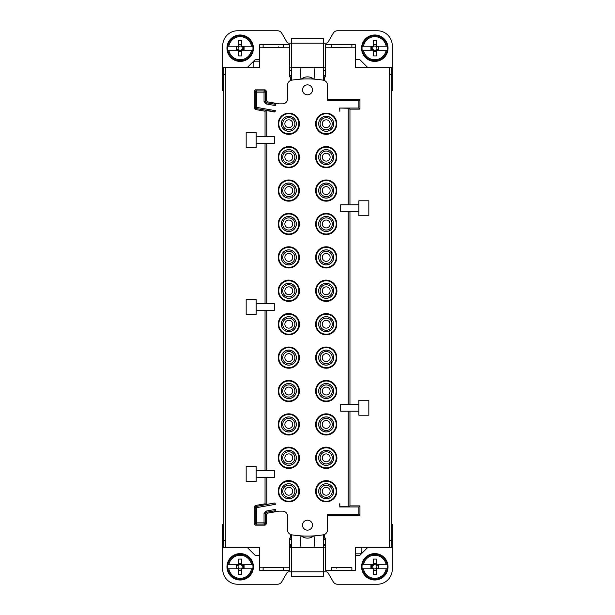<?xml version="1.0" encoding="UTF-8"?>
<svg xmlns="http://www.w3.org/2000/svg" width="615" height="615" viewBox="0 0 615 615"><rect width="100%" height="100%" fill="white"/><g stroke="black" fill="none" stroke-linecap="round" stroke-linejoin="round"><path stroke-width="0.92" d="M291.633 80.188L291.541 43.219L288.996 43.219A2.491 2.491 0 0 1 286.836 41.966L281.793 33.241A4.989 4.989 0 0 0 277.48 30.75L237.69 30.75A14.96 14.96 0 0 0 222.73 45.71L222.73 90.59L223.23 90.59L223.23 524.41L222.73 524.41L222.73 569.29A14.96 14.96 0 0 0 237.69 584.25L277.48 584.25A4.989 4.989 0 0 0 281.793 581.759L286.836 573.034A2.491 2.491 0 0 1 288.996 571.781L291.541 571.781L291.541 576.816L323.459 576.816L323.459 571.781L326.004 571.781A2.491 2.491 0 0 1 328.164 573.034L333.207 581.759A4.989 4.989 0 0 0 337.52 584.25L377.31 584.25A14.96 14.96 0 0 0 392.27 569.29L392.27 524.41L391.77 524.41L391.77 547.35L355.37 547.35L355.37 570.29L325.581 570.29L325.581 538.14L324.451 538.14L324.451 534.481M391.77 547.35L391.77 540.37L389.195 540.37L389.195 74.63L391.77 74.63L391.77 524.41M223.23 90.59L223.23 74.63L225.805 74.63L225.72 67.65L259.63 67.65L259.63 44.711L289.419 44.711L289.419 47.209L283.523 47.209L283.523 44.711M225.805 74.63L225.805 540.37L223.23 540.37L223.23 524.41M291.541 67.15L289.419 67.15M323.459 67.15L325.581 67.15M389.28 74.63L389.28 67.65L355.37 67.65L355.37 47.209L331.477 47.294L331.477 44.711L351.88 44.711L325.581 44.711L325.581 76.86L324.451 76.86L324.451 80.519M367.839 67.65L359.86 59.67L355.37 59.67M391.77 90.59L392.27 90.59L392.27 45.71A14.96 14.96 0 0 0 377.31 30.75L337.52 30.75A4.989 4.989 0 0 0 333.207 33.241L328.164 41.966A2.491 2.491 0 0 1 326.004 43.219L323.459 43.219L323.459 38.184L291.541 38.184L291.541 43.219L323.459 43.219L323.367 80.188M223.23 67.65L223.23 74.63L223.23 67.65L225.72 67.65M259.63 59.67L255.14 59.67L247.161 67.65M275.374 511.15L275.374 509.435L275.374 511.15L282.569 511.15A4.989 4.989 0 0 1 287.551 516.139L287.551 529.907A4.989 4.989 0 0 0 290.541 534.481L290.549 538.14L289.419 538.14L289.419 570.29L263.12 570.29L283.523 570.197L283.523 567.707L263.12 567.707L263.12 570.29L259.63 570.29L259.63 547.35L223.23 547.35L223.23 540.37L223.23 547.35M247.161 547.35L255.14 555.33L259.63 555.33M355.37 555.33L359.86 555.33L367.839 547.35M323.459 547.85L325.581 547.85M291.541 547.85L289.419 547.85M389.28 547.35L389.195 540.37M290.549 80.519L290.549 76.86L289.419 76.86L289.419 47.209M278.956 511.15L267.379 513.194L266.349 514.424L266.349 523.918L265.103 525.164L255.448 525.164L254.203 523.918L254.203 506.76L255.271 507.652L255.271 522.85L254.203 523.918M265.05 477.54L265.05 503.8L255.233 505.53L254.203 506.76M265.05 310.49L265.05 470.56M265.05 143.441L265.05 303.51M266.349 91.082L265.288 92.15L265.288 101.475L266.349 100.583L266.349 91.082L265.103 89.836L255.448 89.836L254.203 91.082L254.203 108.248L255.233 109.47L265.05 111.207L265.05 136.461M266.349 100.583L267.379 101.813L266.318 102.705L266.103 103.935L275.374 105.572L275.159 104.066L273.913 103.85L275.159 104.066M278.926 103.85L267.379 101.813M282.569 103.85A4.989 4.989 0 0 0 287.551 98.861A4.989 4.989 0 0 1 282.569 103.85L275.159 103.85M283.523 47.294L263.12 47.294M289.419 75.63L291.595 75.63M323.405 75.63L325.45 75.63L325.45 70.64L323.444 70.64M355.37 47.209L355.37 44.711L351.88 44.711L351.88 47.209M389.28 67.65L391.77 67.65L391.77 74.63M259.63 61.169L255.625 61.169C254.095 61.323 253.257 62.153 253.134 63.66L253.134 67.65M325.581 539.37L323.405 539.37M291.595 539.37L289.55 539.37L289.419 544.49L291.556 544.36M361.605 566.799C361.789 571.912 364.08 575.778 368.485 578.392A13.215 13.215 0 0 1 363.219 560.465A13.215 13.215 0 0 1 381.154 555.199A13.215 13.215 0 0 1 386.412 573.134A13.215 13.215 0 0 1 368.485 578.392A13.207 13.207 0 0 1 363.227 560.465A13.207 13.207 0 0 1 381.154 555.207A13.207 13.207 0 0 1 386.412 573.134A13.207 13.207 0 0 1 368.485 578.392M355.37 553.831L359.375 553.831C360.89 553.685 361.72 552.854 361.866 551.34L361.866 547.35M349.95 404.24L349.95 211.76M327.488 515.524L359.952 515.524L359.952 505.868L349.95 505.868L349.95 411.22M331.477 570.29L331.477 567.707L351.88 567.707L351.88 570.29M327.488 99.476L359.952 99.476L359.952 109.132L358.86 108.048L339.626 108.048L348.205 108.263L348.205 204.78L358.86 204.78L358.86 211.76L348.205 211.76L348.205 404.24L358.86 404.24L358.86 411.22L348.205 411.22L348.205 506.745L339.841 506.745L339.626 503.908A18.45 18.45 0 0 0 339.841 503.677L339.841 506.745M349.95 204.78L349.95 109.132L359.952 109.132M283.523 570.29L283.523 567.791L289.419 567.791M275.159 510.942L273.944 511.15L275.159 511.15M266.103 511.073L264.043 513.525L265.288 513.525L266.318 512.295L266.103 511.073L275.374 509.435M266.349 514.424L265.288 513.525L265.288 522.85A1.245 1.245 135 0 1 264.043 524.103L265.103 525.164M255.233 505.53L256.301 506.429L274.574 503.001A18.45 18.45 0 0 0 275.374 503.908L275.374 504.331L275.374 503.908M265.05 503.8L266.795 504.377L266.795 477.54L256.14 477.54L256.14 470.56L266.795 470.56L266.795 310.49L256.14 310.49L256.14 303.51L266.795 303.51L266.795 143.441L256.14 143.441L256.14 136.461L266.795 136.461L266.795 110.631L274.574 111.999A18.45 18.45 0 0 1 275.374 111.092L275.374 110.677L275.374 111.092M256.14 477.54L256.14 481.53L246.169 481.53L246.169 466.57L256.14 466.57L256.14 470.56M256.14 310.49L256.14 314.48L246.169 314.48L246.169 299.52L256.14 299.52L256.14 303.51M256.14 143.441L256.14 147.431L246.169 147.431L246.169 132.471L256.14 132.471L256.14 136.461M265.05 111.207L266.795 110.631M255.448 89.836L256.517 90.905L256.517 92.15L265.288 92.15A1.245 1.245 -135 0 0 264.043 90.905L265.103 89.836M275.374 110.677L256.517 107.348L256.517 92.15L255.271 92.15A1.245 1.245 135 0 1 256.517 90.905L264.043 90.905L264.043 101.475L265.288 101.475L266.318 102.705L275.359 104.304M278.61 46.871L277.842 47.255L278.61 46.878M259.63 47.209L263.12 47.209L263.12 44.711M289.419 70.64L291.556 70.64M233.846 59.801A13.215 13.215 0 0 1 228.588 41.866A13.215 13.215 0 0 1 246.515 36.608A13.215 13.215 0 0 1 251.781 54.535A13.215 13.215 0 0 1 233.846 59.801A13.207 13.207 0 0 1 228.588 41.866A13.207 13.207 0 0 1 246.515 36.608A13.207 13.207 0 0 1 251.773 54.535A13.207 13.207 0 0 1 233.846 59.793M368.485 59.801A13.215 13.215 0 0 1 363.219 41.866A13.215 13.215 0 0 1 381.154 36.608A13.215 13.215 0 0 1 386.412 54.535A13.215 13.215 0 0 1 368.485 59.801A13.207 13.207 0 0 1 363.227 41.866A13.207 13.207 0 0 1 381.154 36.608A13.207 13.207 0 0 1 386.412 54.535A13.207 13.207 0 0 1 368.485 59.793M336.39 568.129L337.158 567.745L336.39 568.122M325.581 544.36L323.444 544.36M233.846 578.392A13.215 13.215 0 0 1 228.588 560.465A13.215 13.215 0 0 1 246.515 555.199A13.215 13.215 0 0 1 251.781 573.134A13.215 13.215 0 0 1 233.846 578.392A13.207 13.207 0 0 1 228.588 560.465A13.207 13.207 0 0 1 246.515 555.207A13.207 13.207 0 0 1 251.773 573.134A13.207 13.207 0 0 1 233.846 578.392M358.86 204.78L358.86 200.79L368.831 200.79L368.831 215.75L358.86 215.75L358.86 211.76M358.86 404.24L358.86 400.25L368.831 400.25L368.831 415.21L358.86 415.21L358.86 411.22M349.95 505.868L348.205 506.745M359.952 505.868L358.86 506.96L339.626 506.96M358.86 506.96L358.86 514.44L359.952 515.524M287.551 529.907A4.989 4.989 0 0 0 291.756 534.835A99.73 99.73 0 0 0 323.244 534.835A4.989 4.989 0 0 0 327.449 529.907L327.449 516.139A4.989 4.989 0 0 1 327.741 514.44L358.86 514.44M287.551 98.861L287.551 85.093A4.989 4.989 0 0 1 291.756 80.165A99.73 99.73 0 0 1 323.244 80.165A4.989 4.989 0 0 1 327.449 85.093L327.449 98.861A4.989 4.989 0 0 0 327.749 100.568L358.86 100.568L358.86 108.048M359.952 99.476L358.86 100.568M349.95 109.132L348.205 108.263M274.298 470.56L274.298 477.54L274.298 470.56L266.795 470.56M274.298 303.51L274.298 310.49L274.298 303.51L266.795 303.51M255.233 109.47L256.301 108.578L274.805 111.73M275.374 105.572L275.374 103.85M323.367 534.812L323.459 571.781L291.541 571.781L291.633 534.812M348.205 204.78L340.702 204.78L340.702 211.76L348.205 211.76M339.626 108.048L339.841 111.323L339.841 108.263M227.827 46.21L238.689 46.21L238.689 46.709L236.283 46.709L236.283 49.7L238.689 49.7A2.114 2.114 0 0 1 238.689 46.709A2.114 2.114 0 0 1 241.68 46.709L244.086 46.709L244.086 49.7L241.68 49.7A2.114 2.114 0 0 1 238.689 49.7L238.689 50.199L227.535 50.199A12.807 12.807 0 0 1 227.535 46.21L227.827 46.21A12.515 12.515 0 0 1 252.534 46.21L252.827 46.21A12.807 12.807 0 0 1 252.827 50.199L251.527 50.199L252.827 50.199M362.466 46.21L373.32 46.21L373.32 46.709L370.914 46.709L370.914 49.7L373.32 49.7A2.114 2.114 0 0 1 373.32 46.709A2.114 2.114 0 0 1 376.311 46.709L378.717 46.709L378.717 49.7L376.311 49.7A2.114 2.114 0 0 1 373.32 49.7L373.32 50.199L362.174 50.199A12.807 12.807 0 0 1 362.174 46.21L362.466 46.21A12.515 12.515 0 0 1 387.173 46.21L387.465 46.21A12.807 12.807 0 0 1 387.465 50.199L386.166 50.199L387.465 50.199M291.548 545.851L289.419 545.851M323.452 545.851L325.581 545.851M227.827 564.801L238.689 564.801L238.689 565.3L236.283 565.3L236.283 568.291L238.689 568.291A2.114 2.114 0 0 1 238.689 565.3A2.114 2.114 0 0 1 241.68 565.3L244.086 565.3L244.086 568.291L241.68 568.291A2.114 2.114 0 0 1 238.689 568.291L238.689 568.79L227.535 568.79A12.807 12.807 0 0 1 227.535 564.801L227.827 564.801A12.515 12.515 0 0 1 252.534 564.801L252.827 564.801A12.807 12.807 0 0 1 252.827 568.79L251.527 568.79L252.827 568.79M362.466 564.801L373.32 564.801L373.32 565.3L370.914 565.3L370.914 568.291L373.32 568.291A2.114 2.114 0 0 1 373.32 565.3A2.114 2.114 0 0 1 376.311 565.3L378.717 565.3L378.717 568.291L376.311 568.291A2.114 2.114 0 0 1 373.32 568.291L373.32 568.79L362.174 568.79A12.807 12.807 0 0 1 362.174 564.801L362.466 564.801A12.515 12.515 0 0 1 387.173 564.801L387.465 564.801A12.807 12.807 0 0 1 387.465 568.79L386.166 568.79L387.465 568.79M252.827 46.21L241.68 46.21L241.68 46.709A2.114 2.114 0 0 1 241.68 49.7L241.68 50.199L251.527 50.199A11.516 11.516 0 0 1 228.834 50.199L227.535 50.199M252.534 46.21L251.527 46.21A11.516 11.516 0 0 0 228.834 46.21L227.535 46.21M387.465 46.21L376.311 46.21L376.311 46.709A2.114 2.114 0 0 1 376.311 49.7L376.311 50.199L386.166 50.199A11.516 11.516 0 0 1 363.473 50.199L362.174 50.199M387.173 46.21L386.166 46.21A11.516 11.516 0 0 0 363.473 46.21L362.174 46.21M252.827 564.801L241.68 564.801L241.68 565.3A2.114 2.114 0 0 1 241.68 568.291L241.68 568.79L251.527 568.79A11.516 11.516 0 0 1 228.834 568.79L227.535 568.79M252.534 564.801L251.527 564.801A11.516 11.516 0 0 0 228.834 564.801L227.535 564.801M387.465 564.801L376.311 564.801L376.311 565.3A2.114 2.114 0 0 1 376.311 568.291L376.311 568.79L386.166 568.79A11.516 11.516 0 0 1 363.473 568.79L362.174 568.79M387.173 564.801L386.166 564.801A11.516 11.516 0 0 0 363.473 564.801L362.174 564.801M301.204 535.888L304.886 537.779L301.204 535.888A9.971 9.971 0 0 0 313.796 535.888L310.114 537.779M313.796 79.112L310.114 77.221L313.796 79.112A9.971 9.971 0 0 0 301.204 79.112L304.886 77.221M238.689 46.21L238.689 40.475L241.68 40.475L241.68 46.21M238.689 50.199L238.689 55.934L241.68 55.934L241.68 50.199M236.729 49.7L236.729 46.709M243.632 49.7L243.632 46.709M373.32 46.21L373.32 40.475L376.311 40.475L376.311 46.21M373.32 50.199L373.32 55.934L376.311 55.934L376.311 50.199M371.368 49.7L371.368 46.709M378.271 49.7L378.271 46.709M238.689 564.801L238.689 559.066L241.68 559.066L241.68 564.801M238.689 568.79L238.689 574.525L241.68 574.525L241.68 568.79M236.729 568.291L236.729 565.3M243.632 568.291L243.632 565.3M373.32 564.801L373.32 559.066L376.311 559.066L376.311 564.801M373.32 568.79L373.32 574.525L376.311 574.525L376.311 568.79M371.368 568.291L371.368 565.3M378.271 568.291L378.271 565.3M241.68 44.749L238.689 44.749M241.68 51.652L238.689 51.652M376.311 44.749L373.32 44.749M376.311 51.652L373.32 51.652M241.68 563.348L238.689 563.348M241.68 570.251L238.689 570.251M376.311 563.348L373.32 563.348M376.311 570.251L373.32 570.251M274.574 503.001L266.795 504.377M348.205 411.22L340.702 411.22L340.702 404.24L348.205 404.24M340.702 204.78L340.702 211.76M266.795 136.461L274.298 136.461L274.298 143.441L266.795 143.441M274.298 310.49L266.795 310.49M274.298 477.54L266.795 477.54M307.5 520.175A4.989 4.989 0 0 0 302.511 525.164A4.989 4.989 0 0 0 307.5 530.145A4.989 4.989 0 0 0 312.489 525.164A4.989 4.989 0 0 0 307.5 520.175M283.292 482.206C291.887 476.256 303.633 487.457 298.098 496.328A10.593 10.593 0 0 0 293.878 481.952A10.593 10.593 0 0 0 279.502 486.173A10.593 10.593 0 0 0 283.723 500.549A10.593 10.593 0 0 0 298.098 496.328L294.316 500.303M316.902 486.173A10.593 10.593 0 0 0 321.122 500.549A10.593 10.593 0 0 0 335.498 496.328A10.593 10.593 0 0 0 331.277 481.952A10.593 10.593 0 0 0 316.902 486.173M298.098 462.918A10.593 10.593 0 0 0 293.878 448.543A10.593 10.593 0 0 0 279.502 452.763A10.593 10.593 0 0 0 283.723 467.139A10.593 10.593 0 0 0 298.098 462.918C303.633 454.047 291.887 442.846 283.292 448.796M316.902 118.672A10.593 10.593 0 0 0 321.122 133.048A10.593 10.593 0 0 0 335.498 128.827A10.593 10.593 0 0 0 331.277 114.452A10.593 10.593 0 0 0 316.902 118.672M279.502 118.672A10.593 10.593 0 0 0 283.723 133.048A10.593 10.593 0 0 0 298.098 128.827A10.593 10.593 0 0 0 293.878 114.452A10.593 10.593 0 0 0 279.502 118.672M307.5 94.825A4.989 4.989 0 0 0 312.489 89.836A4.989 4.989 0 0 0 307.5 84.855A4.989 4.989 0 0 0 302.511 89.836A4.989 4.989 0 0 0 307.5 94.825M298.098 195.647A10.593 10.593 0 0 0 293.878 181.271A10.593 10.593 0 0 0 279.502 185.492A10.593 10.593 0 0 0 283.723 199.867A10.593 10.593 0 0 0 298.098 195.647M316.902 152.082A10.593 10.593 0 0 0 321.122 166.457A10.593 10.593 0 0 0 335.498 162.237A10.593 10.593 0 0 0 331.277 147.861A10.593 10.593 0 0 0 316.902 152.082M335.498 195.647A10.593 10.593 0 0 0 331.277 181.271A10.593 10.593 0 0 0 316.902 185.492A10.593 10.593 0 0 0 321.122 199.867A10.593 10.593 0 0 0 335.498 195.647M298.098 262.467A10.593 10.593 0 0 0 293.878 248.091A10.593 10.593 0 0 0 279.502 252.304A10.593 10.593 0 0 0 283.723 266.679A10.593 10.593 0 0 0 298.098 262.467M316.902 419.353A10.593 10.593 0 0 0 321.122 433.729A10.593 10.593 0 0 0 335.498 429.508A10.593 10.593 0 0 0 331.277 415.133A10.593 10.593 0 0 0 316.902 419.353M279.502 285.714A10.593 10.593 0 0 0 283.723 300.089A10.593 10.593 0 0 0 298.098 295.877A10.593 10.593 0 0 0 293.878 281.501A10.593 10.593 0 0 0 279.502 285.714M316.902 285.714A10.593 10.593 0 0 0 321.122 300.089A10.593 10.593 0 0 0 335.498 295.877A10.593 10.593 0 0 0 331.277 281.501A10.593 10.593 0 0 0 316.902 285.714M279.502 218.894A10.593 10.593 0 0 0 283.723 233.27A10.593 10.593 0 0 0 298.098 229.057A10.593 10.593 0 0 0 293.878 214.681A10.593 10.593 0 0 0 279.502 218.894L283.292 214.927M279.502 152.082A10.593 10.593 0 0 0 283.723 166.457A10.593 10.593 0 0 0 298.098 162.237A10.593 10.593 0 0 0 293.878 147.861A10.593 10.593 0 0 0 279.502 152.082M335.498 262.467A10.593 10.593 0 0 0 331.277 248.091A10.593 10.593 0 0 0 316.902 252.304A10.593 10.593 0 0 0 321.122 266.679A10.593 10.593 0 0 0 335.498 262.467M316.902 352.533A10.593 10.593 0 0 0 321.122 366.909A10.593 10.593 0 0 0 335.498 362.696A10.593 10.593 0 0 0 331.277 348.321A10.593 10.593 0 0 0 316.902 352.533M335.498 229.057A10.593 10.593 0 0 0 331.277 214.681A10.593 10.593 0 0 0 316.902 218.894A10.593 10.593 0 0 0 321.122 233.27A10.593 10.593 0 0 0 335.498 229.057L331.708 233.024L325.058 234.507L318.87 231.624M316.902 452.763A10.593 10.593 0 0 0 321.122 467.139A10.593 10.593 0 0 0 335.498 462.918A10.593 10.593 0 0 0 331.277 448.543A10.593 10.593 0 0 0 316.902 452.763M316.902 385.943A10.593 10.593 0 0 0 321.122 400.319A10.593 10.593 0 0 0 335.498 396.106A10.593 10.593 0 0 0 331.277 381.731A10.593 10.593 0 0 0 316.902 385.943L320.684 381.977L327.341 380.493L333.522 383.376M279.502 385.943A10.593 10.593 0 0 0 283.723 400.319A10.593 10.593 0 0 0 298.098 396.106A10.593 10.593 0 0 0 293.878 381.731A10.593 10.593 0 0 0 279.502 385.943L283.292 381.977L289.942 380.493L296.123 383.368M298.098 429.508A10.593 10.593 0 0 0 293.878 415.133A10.593 10.593 0 0 0 279.502 419.353A10.593 10.593 0 0 0 283.723 433.729A10.593 10.593 0 0 0 298.098 429.508M279.502 319.124A10.593 10.593 0 0 0 283.723 333.499A10.593 10.593 0 0 0 298.098 329.286A10.593 10.593 0 0 0 293.878 314.911A10.593 10.593 0 0 0 279.502 319.124M316.902 319.124A10.593 10.593 0 0 0 321.122 333.499A10.593 10.593 0 0 0 335.498 329.286A10.593 10.593 0 0 0 331.277 314.911A10.593 10.593 0 0 0 316.902 319.124M279.502 352.533A10.593 10.593 0 0 0 283.723 366.909A10.593 10.593 0 0 0 298.098 362.696A10.593 10.593 0 0 0 293.878 348.321A10.593 10.593 0 0 0 279.502 352.533M279.61 486.234A10.47 10.47 0 0 0 283.784 500.441A10.47 10.47 0 0 0 297.991 496.274A10.47 10.47 0 0 0 293.824 482.06A10.47 10.47 0 0 0 279.61 486.234M297.599 496.059A10.024 10.024 0 0 1 283.992 500.049A10.024 10.024 0 0 1 280.002 486.442A10.024 10.024 0 0 1 293.609 482.452A10.024 10.024 0 0 1 297.599 496.059M295.408 494.86A7.534 7.534 0 0 0 292.409 484.643A7.534 7.534 0 0 0 282.193 487.641A7.534 7.534 0 0 0 285.191 497.866A7.534 7.534 0 0 0 295.408 494.86M295.361 494.837A7.48 7.48 0 0 0 292.386 484.689A7.48 7.48 0 0 0 282.239 487.664A7.48 7.48 0 0 0 285.214 497.819A7.48 7.48 0 0 0 295.361 494.837M335.39 496.274A10.47 10.47 0 0 0 331.216 482.06A10.47 10.47 0 0 0 317.009 486.234A10.47 10.47 0 0 0 321.176 500.441A10.47 10.47 0 0 0 335.39 496.274M334.998 496.059A10.024 10.024 0 0 1 321.391 500.049A10.024 10.024 0 0 1 317.401 486.442A10.024 10.024 0 0 1 331.008 482.452A10.024 10.024 0 0 1 334.998 496.059M332.807 494.86A7.534 7.534 0 0 0 329.809 484.643A7.534 7.534 0 0 0 319.592 487.641A7.534 7.534 0 0 0 322.591 497.866A7.534 7.534 0 0 0 332.807 494.86M332.761 494.837A7.48 7.48 0 0 0 329.786 484.689A7.48 7.48 0 0 0 319.639 487.664A7.48 7.48 0 0 0 322.614 497.819A7.48 7.48 0 0 0 332.761 494.837M297.991 462.864A10.47 10.47 0 0 0 293.824 448.65A10.47 10.47 0 0 0 279.61 452.825A10.47 10.47 0 0 0 283.784 467.031A10.47 10.47 0 0 0 297.991 462.864M280.002 453.04A10.024 10.024 0 0 1 293.609 449.042A10.024 10.024 0 0 1 297.599 462.649A10.024 10.024 0 0 1 283.992 466.639A10.024 10.024 0 0 1 280.002 453.04M282.193 454.231A7.534 7.534 0 0 0 285.191 464.456A7.534 7.534 0 0 0 295.408 461.45A7.534 7.534 0 0 0 292.409 451.233A7.534 7.534 0 0 0 282.193 454.231M282.239 454.254A7.48 7.48 0 0 0 285.214 464.41A7.48 7.48 0 0 0 295.361 461.427A7.48 7.48 0 0 0 292.386 451.279A7.48 7.48 0 0 0 282.239 454.254M335.39 128.766A10.47 10.47 0 0 0 331.216 114.559A10.47 10.47 0 0 0 317.009 118.726A10.47 10.47 0 0 0 321.176 132.94A10.47 10.47 0 0 0 335.39 128.766M317.401 118.941A10.024 10.024 0 0 1 331.008 114.951A10.024 10.024 0 0 1 334.998 128.558A10.024 10.024 0 0 1 321.391 132.548A10.024 10.024 0 0 1 317.401 118.941M319.592 120.14A7.534 7.534 0 0 0 322.591 130.357A7.534 7.534 0 0 0 332.807 127.359A7.534 7.534 0 0 0 329.809 117.134A7.534 7.534 0 0 0 319.592 120.14M319.639 120.163A7.48 7.48 0 0 0 322.614 130.311A7.48 7.48 0 0 0 332.761 127.336A7.48 7.48 0 0 0 329.786 117.181A7.48 7.48 0 0 0 319.639 120.163M297.991 128.766A10.47 10.47 0 0 0 293.824 114.559A10.47 10.47 0 0 0 279.61 118.726A10.47 10.47 0 0 0 283.784 132.94A10.47 10.47 0 0 0 297.991 128.766M280.002 118.941A10.024 10.024 0 0 1 293.609 114.951A10.024 10.024 0 0 1 297.599 128.558A10.024 10.024 0 0 1 283.992 132.548A10.024 10.024 0 0 1 280.002 118.941M282.193 120.14A7.534 7.534 0 0 0 285.191 130.357A7.534 7.534 0 0 0 295.408 127.359A7.534 7.534 0 0 0 292.409 117.134A7.534 7.534 0 0 0 282.193 120.14M282.239 120.163A7.48 7.48 0 0 0 285.214 130.311A7.48 7.48 0 0 0 295.361 127.336A7.48 7.48 0 0 0 292.386 117.181A7.48 7.48 0 0 0 282.239 120.163M297.991 195.585A10.47 10.47 0 0 0 293.824 181.379A10.47 10.47 0 0 0 279.61 185.546A10.47 10.47 0 0 0 283.784 199.76A10.47 10.47 0 0 0 297.991 195.585M280.002 185.761A10.024 10.024 0 0 1 293.609 181.771A10.024 10.024 0 0 1 297.599 195.37A10.024 10.024 0 0 1 283.992 199.368A10.024 10.024 0 0 1 280.002 185.761M282.193 186.952A7.534 7.534 0 0 0 285.191 197.177A7.534 7.534 0 0 0 295.408 194.179A7.534 7.534 0 0 0 292.409 183.954A7.534 7.534 0 0 0 282.193 186.952M282.239 186.983A7.48 7.48 0 0 0 285.214 197.131A7.48 7.48 0 0 0 295.361 194.156A7.48 7.48 0 0 0 292.386 184A7.48 7.48 0 0 0 282.239 186.983M317.009 152.136A10.47 10.47 0 0 0 321.176 166.35A10.47 10.47 0 0 0 335.39 162.176A10.47 10.47 0 0 0 331.216 147.969A10.47 10.47 0 0 0 317.009 152.136M334.998 161.96A10.024 10.024 0 0 1 321.391 165.958A10.024 10.024 0 0 1 317.401 152.351A10.024 10.024 0 0 1 331.008 148.361A10.024 10.024 0 0 1 334.998 161.96M332.807 160.769A7.534 7.534 0 0 0 329.809 150.544A7.534 7.534 0 0 0 319.592 153.55A7.534 7.534 0 0 0 322.591 163.767A7.534 7.534 0 0 0 332.807 160.769M332.761 160.746A7.48 7.48 0 0 0 329.786 150.59A7.48 7.48 0 0 0 319.639 153.573A7.48 7.48 0 0 0 322.614 163.721A7.48 7.48 0 0 0 332.761 160.746M335.39 195.585A10.47 10.47 0 0 0 331.216 181.379A10.47 10.47 0 0 0 317.009 185.546A10.47 10.47 0 0 0 321.176 199.76A10.47 10.47 0 0 0 335.39 195.585M317.401 185.761A10.024 10.024 0 0 1 331.008 181.771A10.024 10.024 0 0 1 334.998 195.37A10.024 10.024 0 0 1 321.391 199.368A10.024 10.024 0 0 1 317.401 185.761M319.592 186.952A7.534 7.534 0 0 0 322.591 197.177A7.534 7.534 0 0 0 332.807 194.179A7.534 7.534 0 0 0 329.809 183.954A7.534 7.534 0 0 0 319.592 186.952M319.639 186.983A7.48 7.48 0 0 0 322.614 197.131A7.48 7.48 0 0 0 332.761 194.156A7.48 7.48 0 0 0 329.786 184A7.48 7.48 0 0 0 319.639 186.983M297.991 262.405A10.47 10.47 0 0 0 293.824 248.199A10.47 10.47 0 0 0 279.61 252.365A10.47 10.47 0 0 0 283.784 266.572A10.47 10.47 0 0 0 297.991 262.405M280.002 252.581A10.024 10.024 0 0 1 293.609 248.591A10.024 10.024 0 0 1 297.599 262.19A10.024 10.024 0 0 1 283.992 266.187A10.024 10.024 0 0 1 280.002 252.581M282.193 253.772A7.534 7.534 0 0 0 285.191 263.996A7.534 7.534 0 0 0 295.408 260.998A7.534 7.534 0 0 0 292.409 250.774A7.534 7.534 0 0 0 282.193 253.772M282.239 253.803A7.48 7.48 0 0 0 285.214 263.95A7.48 7.48 0 0 0 295.361 260.975A7.48 7.48 0 0 0 292.386 250.82A7.48 7.48 0 0 0 282.239 253.803M317.009 419.415A10.47 10.47 0 0 0 321.176 433.621A10.47 10.47 0 0 0 335.39 429.454A10.47 10.47 0 0 0 331.216 415.24A10.47 10.47 0 0 0 317.009 419.415M334.998 429.239A10.024 10.024 0 0 1 321.391 433.229A10.024 10.024 0 0 1 317.401 419.63A10.024 10.024 0 0 1 331.008 415.632A10.024 10.024 0 0 1 334.998 429.239M332.807 428.048A7.534 7.534 0 0 0 329.809 417.823A7.534 7.534 0 0 0 319.592 420.821A7.534 7.534 0 0 0 322.591 431.046A7.534 7.534 0 0 0 332.807 428.048M332.761 428.017A7.48 7.48 0 0 0 329.786 417.869A7.48 7.48 0 0 0 319.639 420.845A7.48 7.48 0 0 0 322.614 431A7.48 7.48 0 0 0 332.761 428.017M279.61 285.775A10.47 10.47 0 0 0 283.784 299.982A10.47 10.47 0 0 0 297.991 295.815A10.47 10.47 0 0 0 293.824 281.608A10.47 10.47 0 0 0 279.61 285.775M297.599 295.6A10.024 10.024 0 0 1 283.992 299.59A10.024 10.024 0 0 1 280.002 285.99A10.024 10.024 0 0 1 293.609 282.001A10.024 10.024 0 0 1 297.599 295.6M295.408 294.408A7.534 7.534 0 0 0 292.409 284.184A7.534 7.534 0 0 0 282.193 287.182A7.534 7.534 0 0 0 285.191 297.406A7.534 7.534 0 0 0 295.408 294.408M295.361 294.377A7.48 7.48 0 0 0 292.386 284.23A7.48 7.48 0 0 0 282.239 287.213A7.48 7.48 0 0 0 285.214 297.36A7.48 7.48 0 0 0 295.361 294.377M317.009 285.775A10.47 10.47 0 0 0 321.176 299.982A10.47 10.47 0 0 0 335.39 295.815A10.47 10.47 0 0 0 331.216 281.608A10.47 10.47 0 0 0 317.009 285.775M334.998 295.6A10.024 10.024 0 0 1 321.391 299.59A10.024 10.024 0 0 1 317.401 285.99A10.024 10.024 0 0 1 331.008 282.001A10.024 10.024 0 0 1 334.998 295.6M332.807 294.408A7.534 7.534 0 0 0 329.809 284.184A7.534 7.534 0 0 0 319.592 287.182A7.534 7.534 0 0 0 322.591 297.406A7.534 7.534 0 0 0 332.807 294.408M332.761 294.377A7.48 7.48 0 0 0 329.786 284.23A7.48 7.48 0 0 0 319.639 287.213A7.48 7.48 0 0 0 322.614 297.36A7.48 7.48 0 0 0 332.761 294.377M279.61 218.955A10.47 10.47 0 0 0 283.784 233.17A10.47 10.47 0 0 0 297.991 228.995A10.47 10.47 0 0 0 293.824 214.789A10.47 10.47 0 0 0 279.61 218.955M297.599 228.78A10.024 10.024 0 0 1 283.992 232.778A10.024 10.024 0 0 1 280.002 219.171A10.024 10.024 0 0 1 293.609 215.181A10.024 10.024 0 0 1 297.599 228.78M295.408 227.588A7.534 7.534 0 0 0 292.409 217.364A7.534 7.534 0 0 0 282.193 220.362A7.534 7.534 0 0 0 285.191 230.587A7.534 7.534 0 0 0 295.408 227.588M295.361 227.565A7.48 7.48 0 0 0 292.386 217.41A7.48 7.48 0 0 0 282.239 220.393A7.48 7.48 0 0 0 285.214 230.54A7.48 7.48 0 0 0 295.361 227.565M279.61 152.136A10.47 10.47 0 0 0 283.784 166.35A10.47 10.47 0 0 0 297.991 162.176A10.47 10.47 0 0 0 293.824 147.969A10.47 10.47 0 0 0 279.61 152.136M297.599 161.96A10.024 10.024 0 0 1 283.992 165.958A10.024 10.024 0 0 1 280.002 152.351A10.024 10.024 0 0 1 293.609 148.361A10.024 10.024 0 0 1 297.599 161.96M295.408 160.769A7.534 7.534 0 0 0 292.409 150.544A7.534 7.534 0 0 0 282.193 153.55A7.534 7.534 0 0 0 285.191 163.767A7.534 7.534 0 0 0 295.408 160.769M295.361 160.746A7.48 7.48 0 0 0 292.386 150.59A7.48 7.48 0 0 0 282.239 153.573A7.48 7.48 0 0 0 285.214 163.721A7.48 7.48 0 0 0 295.361 160.746M335.39 262.405A10.47 10.47 0 0 0 331.216 248.199A10.47 10.47 0 0 0 317.009 252.365A10.47 10.47 0 0 0 321.176 266.572A10.47 10.47 0 0 0 335.39 262.405M317.401 252.581A10.024 10.024 0 0 1 331.008 248.591A10.024 10.024 0 0 1 334.998 262.19A10.024 10.024 0 0 1 321.391 266.187A10.024 10.024 0 0 1 317.401 252.581M319.592 253.772A7.534 7.534 0 0 0 322.591 263.996A7.534 7.534 0 0 0 332.807 260.998A7.534 7.534 0 0 0 329.809 250.774A7.534 7.534 0 0 0 319.592 253.772M319.639 253.803A7.48 7.48 0 0 0 322.614 263.95A7.48 7.48 0 0 0 332.761 260.975A7.48 7.48 0 0 0 329.786 250.82A7.48 7.48 0 0 0 319.639 253.803M317.009 352.595A10.47 10.47 0 0 0 321.176 366.801A10.47 10.47 0 0 0 335.39 362.635A10.47 10.47 0 0 0 331.216 348.428A10.47 10.47 0 0 0 317.009 352.595M334.998 362.42A10.024 10.024 0 0 1 321.391 366.409A10.024 10.024 0 0 1 317.401 352.81A10.024 10.024 0 0 1 331.008 348.813A10.024 10.024 0 0 1 334.998 362.42M332.807 361.228A7.534 7.534 0 0 0 329.809 351.004A7.534 7.534 0 0 0 319.592 354.002A7.534 7.534 0 0 0 322.591 364.226A7.534 7.534 0 0 0 332.807 361.228M332.761 361.197A7.48 7.48 0 0 0 329.786 351.05A7.48 7.48 0 0 0 319.639 354.025A7.48 7.48 0 0 0 322.614 364.18A7.48 7.48 0 0 0 332.761 361.197M317.009 218.955A10.47 10.47 0 0 0 321.176 233.17A10.47 10.47 0 0 0 335.39 228.995A10.47 10.47 0 0 0 331.216 214.789A10.47 10.47 0 0 0 317.009 218.955M334.998 228.78A10.024 10.024 0 0 1 321.391 232.778A10.024 10.024 0 0 1 317.401 219.171A10.024 10.024 0 0 1 331.008 215.181A10.024 10.024 0 0 1 334.998 228.78M332.807 227.588A7.534 7.534 0 0 0 329.809 217.364A7.534 7.534 0 0 0 319.592 220.362A7.534 7.534 0 0 0 322.591 230.587A7.534 7.534 0 0 0 332.807 227.588M332.761 227.565A7.48 7.48 0 0 0 329.786 217.41A7.48 7.48 0 0 0 319.639 220.393A7.48 7.48 0 0 0 322.614 230.54A7.48 7.48 0 0 0 332.761 227.565M335.39 462.864A10.47 10.47 0 0 0 331.216 448.65A10.47 10.47 0 0 0 317.009 452.825A10.47 10.47 0 0 0 321.176 467.031A10.47 10.47 0 0 0 335.39 462.864M317.401 453.04A10.024 10.024 0 0 1 331.008 449.042A10.024 10.024 0 0 1 334.998 462.649A10.024 10.024 0 0 1 321.391 466.639A10.024 10.024 0 0 1 317.401 453.04M319.592 454.231A7.534 7.534 0 0 0 322.591 464.456A7.534 7.534 0 0 0 332.807 461.45A7.534 7.534 0 0 0 329.809 451.233A7.534 7.534 0 0 0 319.592 454.231M319.639 454.254A7.48 7.48 0 0 0 322.614 464.41A7.48 7.48 0 0 0 332.761 461.427A7.48 7.48 0 0 0 329.786 451.279A7.48 7.48 0 0 0 319.639 454.254M335.39 396.045A10.47 10.47 0 0 0 331.216 381.83A10.47 10.47 0 0 0 317.009 386.005A10.47 10.47 0 0 0 321.176 400.211A10.47 10.47 0 0 0 335.39 396.045M317.401 386.22A10.024 10.024 0 0 1 331.008 382.223A10.024 10.024 0 0 1 334.998 395.829A10.024 10.024 0 0 1 321.391 399.819A10.024 10.024 0 0 1 317.401 386.22M319.592 387.412A7.534 7.534 0 0 0 322.591 397.636A7.534 7.534 0 0 0 332.807 394.638A7.534 7.534 0 0 0 329.809 384.413A7.534 7.534 0 0 0 319.592 387.412M319.639 387.435A7.48 7.48 0 0 0 322.614 397.59A7.48 7.48 0 0 0 332.761 394.607A7.48 7.48 0 0 0 329.786 384.46A7.48 7.48 0 0 0 319.639 387.435M297.991 396.045A10.47 10.47 0 0 0 293.824 381.83A10.47 10.47 0 0 0 279.61 386.005A10.47 10.47 0 0 0 283.784 400.211A10.47 10.47 0 0 0 297.991 396.045M280.002 386.22A10.024 10.024 0 0 1 293.609 382.223A10.024 10.024 0 0 1 297.599 395.829A10.024 10.024 0 0 1 283.992 399.819A10.024 10.024 0 0 1 280.002 386.22M282.193 387.412A7.534 7.534 0 0 0 285.191 397.636A7.534 7.534 0 0 0 295.408 394.638A7.534 7.534 0 0 0 292.409 384.413A7.534 7.534 0 0 0 282.193 387.412M282.239 387.435A7.48 7.48 0 0 0 285.214 397.59A7.48 7.48 0 0 0 295.361 394.607A7.48 7.48 0 0 0 292.386 384.46A7.48 7.48 0 0 0 282.239 387.435M279.61 419.415A10.47 10.47 0 0 0 283.784 433.621A10.47 10.47 0 0 0 297.991 429.454A10.47 10.47 0 0 0 293.824 415.24A10.47 10.47 0 0 0 279.61 419.415M297.599 429.239A10.024 10.024 0 0 1 283.992 433.229A10.024 10.024 0 0 1 280.002 419.63A10.024 10.024 0 0 1 293.609 415.632A10.024 10.024 0 0 1 297.599 429.239M295.408 428.048A7.534 7.534 0 0 0 292.409 417.823A7.534 7.534 0 0 0 282.193 420.821A7.534 7.534 0 0 0 285.191 431.046A7.534 7.534 0 0 0 295.408 428.048M295.361 428.017A7.48 7.48 0 0 0 292.386 417.869A7.48 7.48 0 0 0 282.239 420.845A7.48 7.48 0 0 0 285.214 431A7.48 7.48 0 0 0 295.361 428.017M297.991 329.225A10.47 10.47 0 0 0 293.824 315.018A10.47 10.47 0 0 0 279.61 319.185A10.47 10.47 0 0 0 283.784 333.392A10.47 10.47 0 0 0 297.991 329.225M280.002 319.4A10.024 10.024 0 0 1 293.609 315.41A10.024 10.024 0 0 1 297.599 329.01A10.024 10.024 0 0 1 283.992 332.999A10.024 10.024 0 0 1 280.002 319.4M282.193 320.592A7.534 7.534 0 0 0 285.191 330.816A7.534 7.534 0 0 0 295.408 327.818A7.534 7.534 0 0 0 292.409 317.594A7.534 7.534 0 0 0 282.193 320.592M282.239 320.623A7.48 7.48 0 0 0 285.214 330.77A7.48 7.48 0 0 0 295.361 327.787A7.48 7.48 0 0 0 292.386 317.64A7.48 7.48 0 0 0 282.239 320.623M335.39 329.225A10.47 10.47 0 0 0 331.216 315.018A10.47 10.47 0 0 0 317.009 319.185A10.47 10.47 0 0 0 321.176 333.392A10.47 10.47 0 0 0 335.39 329.225M317.401 319.4A10.024 10.024 0 0 1 331.008 315.41A10.024 10.024 0 0 1 334.998 329.01A10.024 10.024 0 0 1 321.391 332.999A10.024 10.024 0 0 1 317.401 319.4M319.592 320.592A7.534 7.534 0 0 0 322.591 330.816A7.534 7.534 0 0 0 332.807 327.818A7.534 7.534 0 0 0 329.809 317.594A7.534 7.534 0 0 0 319.592 320.592M319.639 320.623A7.48 7.48 0 0 0 322.614 330.77A7.48 7.48 0 0 0 332.761 327.787A7.48 7.48 0 0 0 329.786 317.64A7.48 7.48 0 0 0 319.639 320.623M279.61 352.595A10.47 10.47 0 0 0 283.784 366.801A10.47 10.47 0 0 0 297.991 362.635A10.47 10.47 0 0 0 293.824 348.428A10.47 10.47 0 0 0 279.61 352.595M297.599 362.42A10.024 10.024 0 0 1 283.992 366.409A10.024 10.024 0 0 1 280.002 352.81A10.024 10.024 0 0 1 293.609 348.813A10.024 10.024 0 0 1 297.599 362.42M295.408 361.228A7.534 7.534 0 0 0 292.409 351.004A7.534 7.534 0 0 0 282.193 354.002A7.534 7.534 0 0 0 285.191 364.226A7.534 7.534 0 0 0 295.408 361.228M295.361 361.197A7.48 7.48 0 0 0 292.386 351.05A7.48 7.48 0 0 0 282.239 354.025A7.48 7.48 0 0 0 285.214 364.18A7.48 7.48 0 0 0 295.361 361.197M331.708 500.303L335.498 496.328L336.666 489.632L333.53 483.605M331.708 166.204L335.498 162.237L336.666 155.534L333.522 149.506M298.098 295.877C303.633 287.005 291.887 275.804 283.292 281.747M281.478 298.452L287.659 301.327L294.316 299.843M335.498 295.877C341.033 287.005 329.286 275.804 320.684 281.747M281.478 231.624L287.659 234.507L294.316 233.024L298.098 229.057M294.316 166.204L298.098 162.237L299.267 155.534L296.123 149.506M316.902 218.894L320.684 214.927M335.498 462.918C341.033 454.047 329.286 442.846 320.684 448.796M318.878 398.674L325.058 401.557L331.708 400.073L335.498 396.106M281.478 398.674L287.659 401.557L294.316 400.073L298.098 396.106M294.316 333.253L298.098 329.286C303.633 320.407 291.887 309.214 283.292 315.157M331.708 333.253L335.498 329.286L336.666 322.583L333.522 316.548M291.964 496.451A6.081 6.081 0 0 0 293.993 488.087A6.081 6.081 0 0 0 285.637 486.058A6.081 6.081 0 0 0 283.607 494.414A6.081 6.081 0 0 0 291.964 496.451M290.849 494.614A3.936 3.936 0 0 0 292.163 489.202A3.936 3.936 0 0 0 286.751 487.895A3.936 3.936 0 0 0 285.445 493.299A3.936 3.936 0 0 0 290.849 494.614M323.036 486.058A6.081 6.081 0 0 0 321.007 494.414A6.081 6.081 0 0 0 329.363 496.451A6.081 6.081 0 0 0 331.393 488.087A6.081 6.081 0 0 0 323.036 486.058M324.151 487.895A3.936 3.936 0 0 0 322.837 493.299A3.936 3.936 0 0 0 328.249 494.614A3.936 3.936 0 0 0 329.555 489.202A3.936 3.936 0 0 0 324.151 487.895M291.964 463.041A6.081 6.081 0 0 0 293.993 454.677A6.081 6.081 0 0 0 285.637 452.648A6.081 6.081 0 0 0 283.607 461.004A6.081 6.081 0 0 0 291.964 463.041M290.849 461.204A3.936 3.936 0 0 0 292.163 455.8A3.936 3.936 0 0 0 286.751 454.485A3.936 3.936 0 0 0 285.445 459.889A3.936 3.936 0 0 0 290.849 461.204M323.036 118.549A6.081 6.081 0 0 0 321.007 126.913A6.081 6.081 0 0 0 329.363 128.942A6.081 6.081 0 0 0 331.393 120.586A6.081 6.081 0 0 0 323.036 118.549M324.151 120.386A3.936 3.936 0 0 0 322.837 125.798A3.936 3.936 0 0 0 328.249 127.105A3.936 3.936 0 0 0 329.555 121.701A3.936 3.936 0 0 0 324.151 120.386M291.964 128.942A6.081 6.081 0 0 0 293.993 120.586A6.081 6.081 0 0 0 285.637 118.549A6.081 6.081 0 0 0 283.607 126.913A6.081 6.081 0 0 0 291.964 128.942M290.849 127.105A3.936 3.936 0 0 0 292.163 121.701A3.936 3.936 0 0 0 286.751 120.386A3.936 3.936 0 0 0 285.445 125.798A3.936 3.936 0 0 0 290.849 127.105M291.964 195.762A6.081 6.081 0 0 0 293.993 187.398A6.081 6.081 0 0 0 285.637 185.369A6.081 6.081 0 0 0 283.607 193.733A6.081 6.081 0 0 0 291.964 195.762M290.849 193.925A3.936 3.936 0 0 0 292.163 188.521A3.936 3.936 0 0 0 286.751 187.206A3.936 3.936 0 0 0 285.445 192.61A3.936 3.936 0 0 0 290.849 193.925M323.036 151.959A6.081 6.081 0 0 0 321.007 160.323A6.081 6.081 0 0 0 329.363 162.352A6.081 6.081 0 0 0 331.393 153.996A6.081 6.081 0 0 0 323.036 151.959M324.151 153.796A3.936 3.936 0 0 0 322.837 159.2A3.936 3.936 0 0 0 328.249 160.515A3.936 3.936 0 0 0 329.555 155.111A3.936 3.936 0 0 0 324.151 153.796M323.036 185.369A6.081 6.081 0 0 0 321.007 193.733A6.081 6.081 0 0 0 329.363 195.762A6.081 6.081 0 0 0 331.393 187.398A6.081 6.081 0 0 0 323.036 185.369M324.151 187.206A3.936 3.936 0 0 0 322.837 192.61A3.936 3.936 0 0 0 328.249 193.925A3.936 3.936 0 0 0 329.555 188.521A3.936 3.936 0 0 0 324.151 187.206M291.964 262.582A6.081 6.081 0 0 0 293.993 254.218A6.081 6.081 0 0 0 285.637 252.188A6.081 6.081 0 0 0 283.607 260.552A6.081 6.081 0 0 0 291.964 262.582M290.849 260.745A3.936 3.936 0 0 0 292.163 255.34A3.936 3.936 0 0 0 286.751 254.026A3.936 3.936 0 0 0 285.445 259.43A3.936 3.936 0 0 0 290.849 260.745M323.036 419.238A6.081 6.081 0 0 0 321.007 427.602A6.081 6.081 0 0 0 329.363 429.631A6.081 6.081 0 0 0 331.393 421.267A6.081 6.081 0 0 0 323.036 419.238M324.151 421.075A3.936 3.936 0 0 0 322.837 426.479A3.936 3.936 0 0 0 328.249 427.794A3.936 3.936 0 0 0 329.555 422.39A3.936 3.936 0 0 0 324.151 421.075M291.964 295.992A6.081 6.081 0 0 0 293.993 287.628A6.081 6.081 0 0 0 285.637 285.598A6.081 6.081 0 0 0 283.607 293.962A6.081 6.081 0 0 0 291.964 295.992M290.849 294.154A3.936 3.936 0 0 0 292.163 288.75A3.936 3.936 0 0 0 286.751 287.436A3.936 3.936 0 0 0 285.445 292.84A3.936 3.936 0 0 0 290.849 294.154M323.036 285.598A6.081 6.081 0 0 0 321.007 293.962A6.081 6.081 0 0 0 329.363 295.992A6.081 6.081 0 0 0 331.393 287.628A6.081 6.081 0 0 0 323.036 285.598M324.151 287.436A3.936 3.936 0 0 0 322.837 292.84A3.936 3.936 0 0 0 328.249 294.154A3.936 3.936 0 0 0 329.555 288.75A3.936 3.936 0 0 0 324.151 287.436M291.964 229.172A6.081 6.081 0 0 0 293.993 220.808A6.081 6.081 0 0 0 285.637 218.779A6.081 6.081 0 0 0 283.607 227.143A6.081 6.081 0 0 0 291.964 229.172M290.849 227.335A3.936 3.936 0 0 0 292.163 221.93A3.936 3.936 0 0 0 286.751 220.616A3.936 3.936 0 0 0 285.445 226.02A3.936 3.936 0 0 0 290.849 227.335M291.964 162.352A6.081 6.081 0 0 0 293.993 153.996A6.081 6.081 0 0 0 285.637 151.959A6.081 6.081 0 0 0 283.607 160.323A6.081 6.081 0 0 0 291.964 162.352M290.849 160.515A3.936 3.936 0 0 0 292.163 155.111A3.936 3.936 0 0 0 286.751 153.796A3.936 3.936 0 0 0 285.445 159.2A3.936 3.936 0 0 0 290.849 160.515M323.036 252.188A6.081 6.081 0 0 0 321.007 260.552A6.081 6.081 0 0 0 329.363 262.582A6.081 6.081 0 0 0 331.393 254.218A6.081 6.081 0 0 0 323.036 252.188M324.151 254.026A3.936 3.936 0 0 0 322.837 259.43A3.936 3.936 0 0 0 328.249 260.745A3.936 3.936 0 0 0 329.555 255.34A3.936 3.936 0 0 0 324.151 254.026M323.036 352.418A6.081 6.081 0 0 0 321.007 360.782A6.081 6.081 0 0 0 329.363 362.812A6.081 6.081 0 0 0 331.393 354.448A6.081 6.081 0 0 0 323.036 352.418M324.151 354.255A3.936 3.936 0 0 0 322.837 359.66A3.936 3.936 0 0 0 328.249 360.974A3.936 3.936 0 0 0 329.555 355.57A3.936 3.936 0 0 0 324.151 354.255M323.036 218.779A6.081 6.081 0 0 0 321.007 227.143A6.081 6.081 0 0 0 329.363 229.172A6.081 6.081 0 0 0 331.393 220.808A6.081 6.081 0 0 0 323.036 218.779M324.151 220.616A3.936 3.936 0 0 0 322.837 226.02A3.936 3.936 0 0 0 328.249 227.335A3.936 3.936 0 0 0 329.555 221.93A3.936 3.936 0 0 0 324.151 220.616M323.036 452.648A6.081 6.081 0 0 0 321.007 461.004A6.081 6.081 0 0 0 329.363 463.041A6.081 6.081 0 0 0 331.393 454.677A6.081 6.081 0 0 0 323.036 452.648M324.151 454.485A3.936 3.936 0 0 0 322.837 459.889A3.936 3.936 0 0 0 328.249 461.204A3.936 3.936 0 0 0 329.555 455.8A3.936 3.936 0 0 0 324.151 454.485M323.036 385.828A6.081 6.081 0 0 0 321.007 394.192A6.081 6.081 0 0 0 329.363 396.221A6.081 6.081 0 0 0 331.393 387.857A6.081 6.081 0 0 0 323.036 385.828M324.151 387.665A3.936 3.936 0 0 0 322.837 393.07A3.936 3.936 0 0 0 328.249 394.384A3.936 3.936 0 0 0 329.555 388.98A3.936 3.936 0 0 0 324.151 387.665M291.964 396.221A6.081 6.081 0 0 0 293.993 387.857A6.081 6.081 0 0 0 285.637 385.828A6.081 6.081 0 0 0 283.607 394.192A6.081 6.081 0 0 0 291.964 396.221M290.849 394.384A3.936 3.936 0 0 0 292.163 388.98A3.936 3.936 0 0 0 286.751 387.665A3.936 3.936 0 0 0 285.445 393.07A3.936 3.936 0 0 0 290.849 394.384M291.964 429.631A6.081 6.081 0 0 0 293.993 421.267A6.081 6.081 0 0 0 285.637 419.238A6.081 6.081 0 0 0 283.607 427.602A6.081 6.081 0 0 0 291.964 429.631M290.849 427.794A3.936 3.936 0 0 0 292.163 422.39A3.936 3.936 0 0 0 286.751 421.075A3.936 3.936 0 0 0 285.445 426.479A3.936 3.936 0 0 0 290.849 427.794M291.964 329.402A6.081 6.081 0 0 0 293.993 321.038A6.081 6.081 0 0 0 285.637 319.008A6.081 6.081 0 0 0 283.607 327.372A6.081 6.081 0 0 0 291.964 329.402M290.849 327.564A3.936 3.936 0 0 0 292.163 322.16A3.936 3.936 0 0 0 286.751 320.846A3.936 3.936 0 0 0 285.445 326.25A3.936 3.936 0 0 0 290.849 327.564M323.036 319.008A6.081 6.081 0 0 0 321.007 327.372A6.081 6.081 0 0 0 329.363 329.402A6.081 6.081 0 0 0 331.393 321.038A6.081 6.081 0 0 0 323.036 319.008M324.151 320.846A3.936 3.936 0 0 0 322.837 326.25A3.936 3.936 0 0 0 328.249 327.564A3.936 3.936 0 0 0 329.555 322.16A3.936 3.936 0 0 0 324.151 320.846M291.964 362.812A6.081 6.081 0 0 0 293.993 354.448A6.081 6.081 0 0 0 285.637 352.418A6.081 6.081 0 0 0 283.607 360.782A6.081 6.081 0 0 0 291.964 362.812M290.849 360.974A3.936 3.936 0 0 0 292.163 355.57A3.936 3.936 0 0 0 286.751 354.255A3.936 3.936 0 0 0 285.445 359.66A3.936 3.936 0 0 0 290.849 360.974M223.314 540.37L223.314 74.63M391.686 74.63L391.686 540.37M225.72 540.37L225.72 547.35M259.63 567.791L263.12 567.791M263.12 44.803L283.523 44.803M351.88 570.197L331.477 570.197M331.477 47.209L325.581 47.209M275.359 510.704L266.318 512.295L267.379 513.194M264.043 513.525L264.043 522.85L265.288 522.85L266.349 523.918M275.374 504.331L256.517 507.652L256.301 506.429L256.517 522.85L255.271 522.85A1.245 1.245 -135 0 0 256.517 524.103L256.517 522.85L264.043 522.85L264.043 524.103L256.517 524.103L255.448 525.164M256.301 506.429A1.245 1.245 130 0 0 255.271 507.652L256.194 507.652M254.203 91.082L255.271 92.15L255.271 107.348L256.517 107.348L256.301 108.578A1.245 1.245 -130 0 1 255.271 107.348L254.203 108.248M264.043 101.475L266.103 103.935M323.459 547.727L291.541 547.727M291.541 67.273L323.459 67.273M252.534 50.199A12.515 12.515 0 0 1 227.827 50.199M387.173 50.199A12.515 12.515 0 0 1 362.466 50.199M252.534 568.79A12.515 12.515 0 0 1 227.827 568.79M387.173 568.79A12.515 12.515 0 0 1 362.466 568.79M313.996 547.727L314.965 535.803M301.004 547.727L300.035 535.803M301.004 67.273L300.035 79.197M313.996 67.273L314.965 79.197M290.549 545.851L290.549 547.85M310.091 537.779L313.796 535.888M304.909 77.221L301.204 79.112"/></g></svg>
